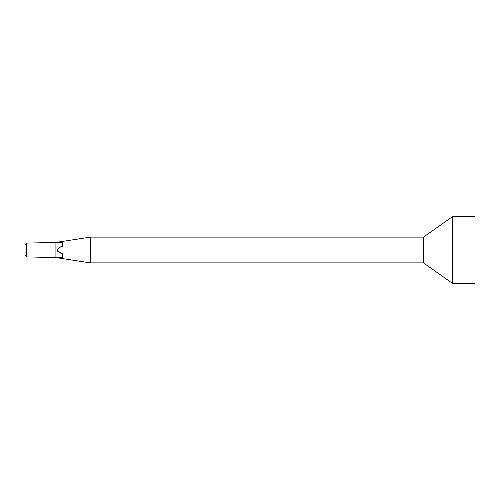<?xml version="1.0" encoding="UTF-8"?>
<svg xmlns="http://www.w3.org/2000/svg" width="500" height="500" viewBox="0 0 500 500"><rect width="100%" height="100%" fill="white"/><g stroke="black" fill="none" stroke-linecap="round" stroke-linejoin="round"><path stroke-width="0.75" d="M57.025 257.731L90.269 262.881L90.269 237.119L57.025 242.269M62.787 253.819L62.787 257.731L55.919 257.731L55.919 242.269L62.787 242.269L62.787 246.181C60.206 246.713 58.288 247.994 57.025 250.025C58.331 252.031 60.25 253.3 62.787 253.819L57.731 251.306M59.55 247.506L60.969 246.863M423.475 262.881L423.475 237.119L452.669 216.506L452.669 283.494L423.475 262.881L90.269 262.881M452.669 283.494L475 283.494L475 216.506L452.669 216.506M26.719 243.094L25 244.85L25 255.15L26.719 256.906L26.719 243.094L55.919 242.444M423.475 237.119L90.269 237.119M26.719 256.906L55.919 257.556"/></g></svg>
